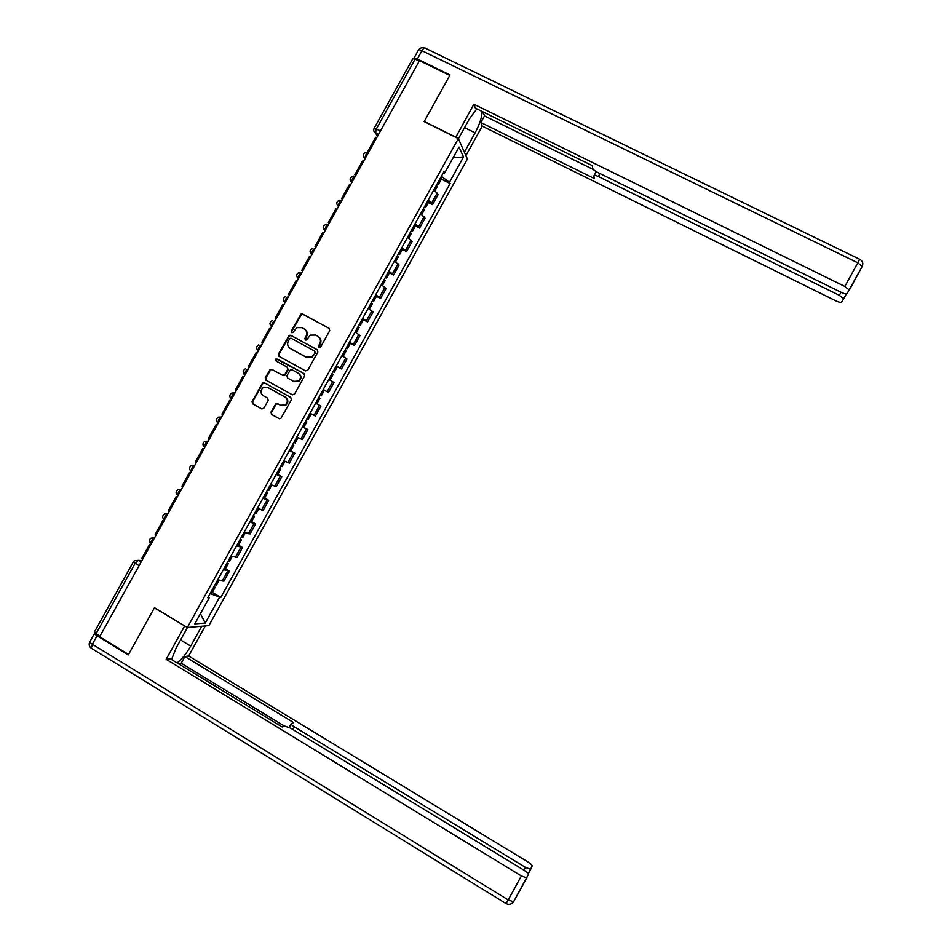 <?xml version="1.0" encoding="UTF-8"?>
<svg xmlns="http://www.w3.org/2000/svg" width="952" height="952" viewBox="0 0 952 952"><rect width="100%" height="100%" fill="white"/><g stroke="black" fill="none" stroke-linecap="round" stroke-linejoin="round"><path stroke-width="1.43" d="M319.051 347.444L320.681 346.933L329.725 330.642L329.094 328.309L302.569 314.005L301.058 313.993L291.264 330.951L291.693 332.581L292.8 332.569L296.869 327.631L301.879 327.631L304.081 328.821C306.77 330.665 307.437 333.14 306.08 336.258L304.914 338.365L305.342 339.995L306.496 339.971L310.34 335.152L315.564 335.044L317.778 336.235C320.479 338.091 321.145 340.578 319.789 343.708L318.623 345.814L319.051 347.444M270.999 412.109L271.606 414.465L279.019 418.606L280.864 418.44L291.395 399.769L290.765 397.412L264.394 382.799L262.704 382.859L252.078 401.554L252.685 403.886L261.586 408.86L263.894 408.146L268.19 400.411L267.571 398.067L263.157 395.604C260.229 393.069 260.217 390.415 263.133 387.631L267.702 387.428L285.053 397.055C287.92 399.447 288.028 402.053 285.374 404.886L280.507 405.266L277.603 403.648L275.818 403.779L270.999 412.109L272.141 414.703L279.4 418.761M187.342 627.499L154.474 607.709L128.544 654.452L99.627 636.733L419.499 60.654L449.784 75.446L424.164 121.606L458.328 138.611L187.342 627.499L208.857 625.631L467.408 158.996L458.328 138.611M305.497 370.863L307.817 370.138L317.861 352.038L317.23 349.693L290.753 335.294L289.182 335.306L278.448 354.037L279.067 356.369L305.497 370.863M304.628 375.897L294.584 394.009L292.264 394.723L265.882 380.122L265.275 377.789L270.201 369.4L271.855 369.352L282.542 375.243L284.85 374.517L287.694 369.388L287.076 367.055L275.961 360.939L275.997 358.821L304.009 373.553L304.628 375.897M99.853 636.329L94.367 632.08L133.316 561.954M374.267 128.092L412.728 58.834L415.143 59.083L376.445 128.782L375.469 133.03L377.492 136.303M419.261 61.095L415.143 59.083M428.21 200.087L431.637 203.097L437.158 193.149L433.743 190.091M437.158 193.149L438.051 194.744L432.565 204.656L428.412 202.538M431.637 203.097L432.565 204.656M415.429 225.957L419.582 228.087L425.068 218.175L420.653 213.712M415.108 223.708L419.582 228.087M402.446 249.388L406.587 251.542L412.085 241.618L407.551 237.357M402.006 247.353L406.587 251.542M389.451 272.831L393.581 274.997L399.09 265.072L394.449 261.003M388.892 271.011L393.581 274.997M376.457 296.286L380.574 298.476L386.084 288.539L381.324 284.672M375.778 294.68L380.574 298.476M363.45 319.753L367.567 321.954L373.065 312.018L368.21 308.341M362.652 318.361L367.567 321.954M350.431 343.232L354.537 345.457L360.046 335.509L355.072 332.034M349.515 342.065L354.537 345.457M336.27 365.973L341.506 368.971L347.028 359.023L341.935 355.739M336.377 365.77L341.506 368.971M323.18 389.582L328.476 392.498L333.997 382.537L328.868 379.503M323.228 389.487L328.476 392.498M319.563 405.326L315.636 403.184L320.955 406.076L319.563 405.326L314.029 415.334L315.433 416.036L320.955 406.076M308.234 419.38L307.27 418.928L310.066 413.251L314.029 415.334M302.581 426.746L307.901 429.614L302.486 426.924M296.905 436.98L302.379 439.586L307.901 429.614M289.467 450.415L294.846 453.176L289.313 450.689M283.744 460.744L289.325 463.148L294.846 453.176M277.722 474.441L281.78 476.75L276.139 474.453M270.558 484.52L276.258 486.722L281.78 476.75M264.656 498.003L268.714 500.335L262.954 498.241M257.373 508.308L263.18 510.32L268.714 500.335M251.59 521.589L255.636 523.933L249.769 522.041M244.188 532.108L250.102 533.917L255.636 523.933M238.512 545.187L242.558 547.543L236.572 545.853M230.979 555.932L237.012 557.539L242.558 547.543M225.422 568.796L229.456 571.164L223.363 569.677M217.782 579.756L223.922 581.172L229.456 571.164M443.358 172.752L444.667 172.966L459.019 147.072L463.505 156.985L449.475 182.284L441.371 176.346M210.095 593.62L220.804 597.439L450.129 183.558L449.475 182.284M219.424 597.475L205.251 623.048L194.755 623.893L209.261 597.725L208.345 596.773M444.667 172.966L443.977 171.622L207.798 597.761L209.261 597.725M441.383 179.131L450.129 183.558M212.332 592.418L220.804 597.439M463.505 156.985L453.116 157.723M200.42 613.671L205.251 623.048M319.206 347.516L320.253 344.041C321.562 341.113 321.014 338.71 318.611 336.806M304.902 329.368C307.329 331.26 307.877 333.676 306.568 336.615L305.509 340.066M329.094 328.309L303.057 314.386L301.546 314.362L291.764 331.308L291.871 332.653M317.587 349.967L291.264 335.639L289.694 335.651L278.972 354.358L279.341 356.524M314.85 352.597L314.422 350.967L291.181 338.317L290.062 338.317L288.337 341.03C286.969 344.148 287.635 346.635 290.312 348.48L306.187 357.155L311.697 356.881L315.326 352.918L314.612 351.098M315.326 352.918L312.173 357.202L306.663 357.464L290.824 348.813M292.442 394.818L265.882 380.122M287.171 367.103L288.206 369.685L284.767 375.457L283.053 375.528L272.391 369.65L270.737 369.697L265.81 378.075L266.417 380.407M304.235 373.696L277.663 359.118L276.52 359.142L276.306 361.129M293.656 381.371L298.404 381.062C301.189 378.242 301.118 375.612 298.214 373.172L292.074 369.792L290.36 369.876L286.909 375.647L287.528 377.992L294.168 381.657L298.904 381.347C301.689 378.539 301.617 375.909 298.714 373.458M294.168 381.657L287.528 377.992M277.829 403.767L275.818 404.624L271.534 412.347M281.03 405.516L285.886 405.135C288.539 402.315 288.432 399.709 285.576 397.317L285.053 397.055M267.976 387.571L285.576 397.317M264.727 382.978L262.633 383.799L252.637 401.803L253.244 404.148L261.967 409.015M436.397 185.307L437.194 186.687M437.123 183.998L438.682 183.998L437.73 182.891M440.788 177.393L441.573 178.797M368.9 151.784L368.115 150.88L375.671 137.266L376.683 137.778M368.115 150.88L369.126 151.392M455.758 137.338L473.858 104.22L844.841 286.433L857.812 262.811L421.95 50.694L417.333 59.012L450.034 74.982L424.259 121.451L455.639 137.076M458.388 138.754L469.443 118.798L476.845 108.861M464.552 127.616L475.107 132.852C479.51 124.593 481.867 117.465 482.176 111.491M475.107 132.852L464.386 152.213M465.897 155.604L482.224 126.14L480.843 122.51L594.31 178.512L593.893 175.894C594.036 175.001 595.512 175.216 598.308 176.501L839.319 295.298L841.009 292.24M483.009 111.896L484.497 115.918L480.843 122.51M413.965 58.155L418.297 50.337C418.38 49.504 419.606 49.611 421.95 50.694C423.533 48.076 424.699 47.255 425.449 48.243L859.656 259.265L857.812 262.811L862.191 266.417L847.09 293.561C846.28 294.18 844.305 293.763 841.175 292.323L597.725 172.455C594.845 170.944 593.179 169.587 592.727 168.397L592.299 165.636L475.357 108.135L473.858 104.22M482.224 126.14L835.868 300.844C838.902 302.26 840.806 302.665 841.58 302.093L843.627 298.726L839.319 295.298M849.255 289.979L844.841 286.433M417.333 59.012C415.084 57.965 413.87 57.81 413.703 58.536M484.497 115.918L593.489 169.575M201.705 626.261L190.709 646.087C186.294 653.798 181.725 659.403 177.012 662.901M187.484 627.487L176.156 647.943L171.538 659.569M94.688 633.02C94.105 633.473 94.891 634.401 97.056 635.781L128.282 654.928L154.391 607.864L184.902 626.023M184.593 626.047L166.148 659.331L170.17 658.736L282.149 726.971L284.636 726.043L290.717 728.209L524.052 870.247C526.98 872.115 528.419 873.531 528.372 874.471L513.58 901.794L508.201 899.926L521.363 875.947L526.706 877.887M284.458 726.114L181.213 663.235L178.31 663.699M181.213 663.235L184.914 656.559L188.627 656.011L527.955 861.976C530.799 863.785 532.204 865.142 532.168 866.034L528.17 873.686M205.287 625.952L188.627 656.011M166.148 659.331L521.363 875.947M523.886 870.14L525.421 867.355L294.323 726.828C291.717 725.15 290.729 724.056 291.348 723.544L293.716 722.651L184.914 656.559M525.421 867.355L530.597 869.259M423.354 208.833L424.199 210.13M424.152 207.405L425.675 207.488L424.699 206.429M427.745 200.92L428.578 202.24M355.667 175.608L354.858 174.74L362.426 161.126L363.426 161.638M354.858 174.74L355.87 175.251M410.312 232.383L411.193 233.597M411.169 230.824L412.644 230.979L411.645 229.968M414.703 224.458L415.572 225.707M342.434 199.444L341.601 198.611L349.17 184.997L350.169 185.509M341.601 198.611L342.613 199.135M397.246 255.933L398.186 257.076M398.174 254.267L399.614 254.481L398.59 253.518M401.649 248.008L402.565 249.174M329.19 223.292L328.345 222.506L335.913 208.869L336.913 209.392M328.345 222.506L329.344 223.03M384.192 279.507L385.167 280.566M385.179 277.71L386.583 278.008L385.524 277.091M388.583 271.57L389.547 272.665M315.945 247.151L315.064 246.413L322.645 232.764L323.644 233.299M315.064 246.413L316.064 246.937M371.113 303.093L372.137 304.081M372.172 301.177L373.541 301.546L372.458 300.677M375.516 295.156L376.516 296.167M302.688 271.034L301.784 270.32L309.364 256.683L310.364 257.207M301.784 270.32L302.784 270.856M358.035 326.691L359.106 327.595M359.166 324.656L360.487 325.084L359.38 324.275M362.438 318.753L363.485 319.682M289.42 294.918L288.504 294.251L296.084 280.602L297.072 281.137M288.504 294.251L289.491 294.787M344.945 350.3L346.064 351.121M346.147 348.135L347.432 348.646L346.29 347.873M349.36 342.351L350.455 343.208M276.151 318.825L275.199 318.194L282.792 304.533L283.779 305.068M275.199 318.194L276.199 318.742M331.855 373.922L333.01 374.672M333.129 371.637L334.366 372.22L333.2 371.506M261.895 342.161L262.895 342.696L261.895 342.161L269.487 328.488L270.487 329.023M319.17 397.793L319.955 398.233L316.897 403.743L316.112 403.315L318.753 397.555M320.515 395.366L321.3 395.806L320.515 395.366L323.585 389.844L324.346 390.296M249.579 366.675L248.591 366.127L256.183 352.454L257.171 352.99M305.651 421.212L306.877 421.831L305.711 421.093M303.819 427.353L306.877 421.831M310.34 413.394L311.316 413.894L308.222 419.404M276.651 403.458L275.818 403.779M236.263 390.665L235.275 390.118L242.867 376.433L243.855 376.98M243.879 376.944L242.867 376.433M292.538 444.87L293.787 445.441L292.669 444.643M295.156 442.966L293.882 442.442M222.935 414.667L221.947 414.108L229.551 400.423L230.539 400.97M230.574 400.899L229.551 400.423M279.412 468.551L280.697 469.074L279.614 468.194M276.342 474.096L277.686 474.501M282.089 466.563L280.757 466.123M209.595 438.682L208.607 438.122L216.223 424.425L217.211 424.985M217.27 424.866L216.223 424.425M266.286 492.243L267.595 492.708L266.548 491.767M263.204 497.789L264.596 498.122M269 490.173L267.631 489.816M196.255 462.708L195.267 462.148L202.883 448.44L203.871 448.999M203.954 448.832L202.883 448.44M253.149 515.948L254.481 516.365L253.482 515.341M250.067 521.494L251.495 521.744M255.91 513.794L254.493 513.509M182.903 486.758L181.915 486.186L189.543 472.466L190.519 473.037M190.638 472.823L189.543 472.466M239.999 539.665L241.368 540.034L240.404 538.939M236.929 545.21L238.393 545.377M242.808 537.428L241.344 537.226M169.539 510.819L168.564 510.236L176.191 496.516L177.167 497.087M177.31 496.837L176.191 496.516M226.85 563.394L228.242 563.715L227.314 562.549M223.768 568.939L225.291 569.034M229.706 561.073L228.194 560.954M156.176 534.881L155.2 534.31L162.828 520.577L163.803 521.149M163.97 520.851L162.828 520.577M213.688 587.134L215.104 587.408L214.224 586.17M210.606 592.691L212.177 592.703M216.592 584.73L215.033 584.695M142.8 558.967L141.824 558.384L149.464 544.651L150.44 545.222M150.63 544.877L149.464 544.651M141.931 560.538L138.254 560.347L135.089 563.394L95.926 633.925M141.098 562.049L138.254 560.347L134.494 560.692L133.435 561.74L139.04 565.75M378.456 134.589L373.957 131.364M235.287 557.42L240.844 547.376M248.424 533.703L253.982 523.671M261.562 509.998L267.119 499.978M274.688 486.317L280.245 476.297M287.813 462.636L293.359 452.628M300.915 438.979L306.461 428.971M327.119 391.7L332.664 381.704M340.209 368.079L345.755 358.083M353.299 344.469L358.833 334.485M366.377 320.872L371.899 310.887M379.443 297.286L384.965 287.314M392.498 273.724L398.031 263.752M405.552 250.162L411.074 240.201M418.606 226.624L424.116 216.663M222.137 581.148L227.695 571.105M368.567 152.391C366.484 152.939 365.342 154.974 365.14 158.496L365.14 158.496C362.379 155.176 363.128 153.046 367.377 152.094M365.14 158.567L363.676 156.901M355.251 176.382C353.144 176.977 352.002 179 351.8 182.463L350.384 180.963M341.923 200.384C339.805 201.027 338.65 203.05 338.448 206.441L338.507 206.525M328.583 224.398C326.453 225.089 325.286 227.1 325.096 230.432L323.799 229.123M315.243 248.424C313.089 249.174 311.923 251.173 311.732 254.446L311.816 254.589M301.891 272.474C299.725 273.26 298.547 275.259 298.357 278.472L297.191 277.353M288.527 296.524C286.35 297.369 285.16 299.356 284.981 302.51L283.886 301.498M275.164 320.598C272.962 321.478 271.772 323.478 271.594 326.572L270.582 325.655M261.788 344.683C259.575 345.612 258.373 347.599 258.194 350.645L257.266 349.836M248.412 368.781C246.175 369.757 244.973 371.744 244.795 374.731L243.962 374.029M231.645 398.983L231.384 398.84C229.158 396.77 229.277 394.83 231.741 393.009L235.025 392.89C232.776 393.914 231.562 395.901 231.384 398.84L230.646 398.233M218.246 423.116L217.96 422.962C215.771 420.939 215.878 419.023 218.258 417.178L221.626 417.012C219.353 418.095 218.139 420.07 217.96 422.962L218.186 423.212M208.214 441.169C205.941 442.275 204.716 444.251 204.537 447.095L204.787 447.357M194.803 465.326C192.506 466.48 191.269 468.455 191.102 471.24L191.364 471.514M181.38 489.495C179.071 490.697 177.834 492.672 177.655 495.409L177.953 495.683M164.553 519.804L164.196 519.59C162.137 517.721 162.185 515.841 164.339 513.973L167.969 513.652C165.636 514.925 164.375 516.9 164.196 519.59L164.517 519.863M154.521 537.868C152.177 539.165 150.916 541.141 150.737 543.782L151.082 544.068M311.804 254.6L310.495 253.232M218.103 423.14L217.33 422.45M204.632 447.25L204.002 446.69M204.835 447.262L204.537 447.095C202.383 445.12 202.467 443.215 204.775 441.359L208.226 441.157M191.411 471.43L191.102 471.24C188.984 469.312 189.043 467.408 191.292 465.552L194.815 465.302M177.988 495.599L177.655 495.409C175.561 493.505 175.62 491.625 177.81 489.756L181.392 489.471M154.533 537.844L150.856 538.201C148.75 540.082 148.702 541.938 150.737 543.782L151.118 544.008M380.526 130.84L374.124 128.33C373.279 130.245 373.731 131.816 375.469 133.03L378.468 134.553M434.136 190.364L436.754 185.64M438.087 183.224L441.133 177.726M437.968 183.117L441.026 177.619M434.005 190.269L436.635 185.533M846.399 293.859L843.591 298.976M859.704 259.277C862.667 260.919 863.5 263.299 862.191 266.417L849.22 290.241M599.938 173.55L598.308 176.501M862.143 266.691L862.691 265.108M530.776 869.116L528.229 873.769M526.896 877.744L513.58 901.794C511.557 904.364 509.07 904.971 506.119 903.638L508.201 899.926L92.368 644.218C90.178 642.802 89.405 641.862 90.059 641.41L94.474 633.449M97.056 635.781L92.368 644.218L91.332 648.241L91.999 648.657M294.323 726.828L292.835 729.506M180.571 639.958L190.709 646.087M421.046 213.986L423.723 209.154M425.056 206.751L428.102 201.241M424.937 206.643L427.983 201.134M420.915 213.891L423.604 209.047M407.944 237.619L410.681 232.693M412.014 230.277L415.06 224.767M411.895 230.17L414.941 224.672M407.813 237.524L410.55 232.585M394.842 261.264L397.627 256.243M398.959 253.827L402.018 248.317M398.84 253.72L401.899 248.21M394.711 261.169L397.496 256.136M381.728 284.922L384.572 279.793M385.905 277.377L388.963 271.867M385.786 277.282L388.832 271.772M381.597 284.838L384.441 279.698M368.614 308.591L371.506 303.367M372.839 300.951L375.897 295.429M372.72 300.856L375.778 295.346M368.472 308.507L371.375 303.283M355.477 332.272L358.428 326.952M359.773 324.537L362.831 319.015M359.642 324.442L362.7 318.932M355.346 332.2L358.297 326.869M342.351 355.977L345.35 350.55M346.695 348.135L349.753 342.613M346.564 348.051L349.622 342.53M342.208 355.893L345.219 350.467M329.202 379.693L332.272 374.16M333.605 371.744L336.675 366.222M333.474 371.661L336.532 366.139M329.071 379.61L332.129 374.088M320.384 395.294L323.442 389.761M315.969 403.243L319.039 397.71M303.01 426.96L306.068 421.427M307.413 418.999L310.483 413.477M302.867 426.889L305.937 421.355M289.896 450.617L292.966 445.084M294.311 442.656L297.333 437.194M294.168 442.585L297.191 437.123M289.753 450.546L292.823 445.012M276.782 474.286L279.852 468.741M281.197 466.313L284.16 460.958M281.042 466.254L284.017 460.887M276.627 474.227L279.698 468.682M263.656 497.967L266.727 492.422M268.071 489.994L270.987 484.723M267.928 489.935L270.844 484.663M263.502 497.908L266.572 492.362M250.519 521.66L253.589 516.115M254.946 513.687L257.802 508.511M254.791 513.628L257.659 508.439M250.364 521.601L253.446 516.055M237.381 545.365L240.451 539.82M241.808 537.392L244.616 532.311M241.653 537.333L244.474 532.239M237.226 545.317L240.309 539.772M224.232 569.094L227.314 563.536M228.659 561.109L231.419 556.123M228.504 561.061L231.276 556.063M224.077 569.046L227.159 563.489M211.082 592.822L214.152 587.265M215.509 584.837L218.21 579.947M215.354 584.79L218.067 579.887M210.927 592.787L213.998 587.229M351.847 182.486L351.8 182.463C349.098 179.369 349.729 177.239 353.704 176.072M338.531 206.477L338.448 206.441C335.806 203.549 336.342 201.431 340.054 200.087M325.203 230.491L325.096 230.432C322.514 227.718 322.966 225.612 326.441 224.136M311.863 254.517L311.732 254.446C309.21 251.875 309.59 249.793 312.851 248.21M298.511 278.555L298.357 278.472C295.894 276.02 296.203 273.962 299.297 272.308M285.148 302.605L284.981 302.51C282.577 300.166 282.827 298.131 285.755 296.429M271.784 326.679L271.594 326.572C269.238 324.311 269.452 322.312 272.236 320.55M258.409 350.764L258.194 350.645C255.886 348.456 256.064 346.48 258.73 344.695M245.033 374.862L244.795 374.731C242.534 372.613 242.677 370.649 245.223 368.84M434.862 190.9L437.349 186.413M438.682 183.998L441.728 178.512M424.509 47.838C422.117 47.231 420.153 47.898 418.618 49.837M596.238 171.646L594.143 175.418M843.627 298.726L846.292 293.859M506.119 903.638L91.332 648.241C89.131 646.527 88.619 644.385 89.797 641.815M291.122 723.948L289.229 727.387M421.772 214.509L424.33 209.892M425.675 207.488L428.709 201.991M408.682 238.131L411.312 233.395M412.644 230.979L415.691 225.481M395.592 261.764L398.281 256.897M399.614 254.481L402.672 248.984M382.478 285.41L385.251 280.423M386.583 278.008L389.63 272.498M369.364 309.067L372.208 303.95M373.541 301.546L376.599 296.036M356.25 332.748L359.154 327.5M360.487 325.084L363.545 319.575M343.125 356.429L346.1 351.062M347.432 348.646L350.491 343.137M329.987 380.134L333.033 374.636M334.366 372.22L337.425 366.698M321.3 395.806L324.358 390.284M290.729 450.974L293.787 445.441M295.132 443.013L298.131 437.611M277.627 474.596L280.697 469.074M282.042 466.647L284.969 461.363M264.525 498.241L267.595 492.708M268.94 490.28L271.796 485.115M251.411 521.898L254.481 516.365M255.826 513.937L258.623 508.892M238.297 545.567L241.368 540.034M242.712 537.606L245.438 532.68M225.172 569.248L228.242 563.715M229.587 561.275L232.252 556.48M212.034 592.953L215.104 587.408M216.461 584.968L219.055 580.292"/></g></svg>
